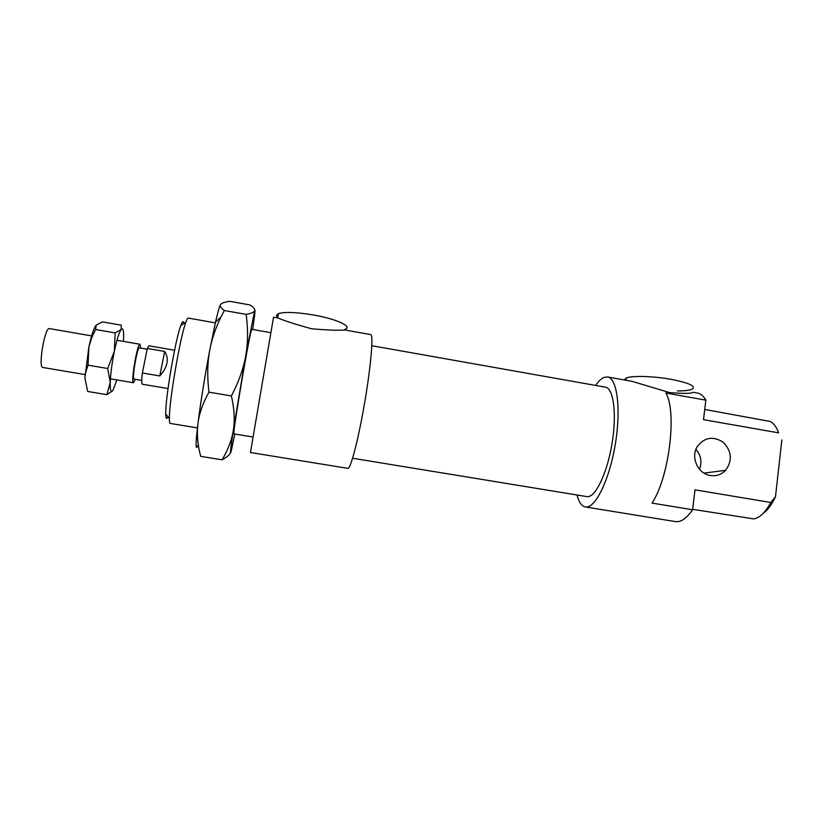 <?xml version="1.0" encoding="UTF-8"?>
<svg xmlns="http://www.w3.org/2000/svg" width="823" height="823" viewBox="0 0 823 823"><rect width="100%" height="100%" fill="white"/><g stroke="black" fill="none" stroke-linecap="round" stroke-linejoin="round"><path stroke-width="1.23" d="M704.735 409.453L770.297 421.499C773.754 423.3 776.531 427.086 778.64 432.857L777.54 430.12M763.363 513.171C767.808 510.044 771.84 504.561 775.482 496.722L770.812 502.493L695.003 489.839L692.596 509.756L652.022 503.09C669.12 477.69 677.206 411.798 665.848 393.013L705.867 400.143L703.5 419.658L778.64 432.857M695.919 449.358C701.001 455.356 702.194 461.981 699.499 469.254M770.812 502.493C765.349 512.462 759.639 517.934 753.673 518.902L692.647 509.314M781.85 439.883L775.482 496.722M710.393 475.499C716.349 476.342 721.432 474.614 725.629 470.314C732.563 460.571 731.791 451.241 723.314 442.321C713.099 435.758 704.375 437.239 697.153 446.766C690.476 457.465 698.027 473.883 710.393 475.499M197.427 427.898L170.238 423.434C169.682 423.331 169.394 421.746 169.384 418.691C168.89 402.807 180.103 337.07 185.844 322.256C186.872 319.375 187.665 317.976 188.22 318.069L215.348 322.863M183.848 323.552L183.652 322.421C183.159 320.703 182.222 321.731 180.834 325.517C175.412 339.23 165.176 399.217 165.742 413.959C165.814 418.67 166.544 419.627 167.933 416.808M277.752 317.709L276.353 315.363L278.462 313.594C285.077 311.722 296.908 312.215 313.944 315.075C337.111 319.118 353.118 326.793 344.888 329.334M311.66 328.789C295.467 324.324 284.326 320.744 278.246 318.069L273.534 317.225L250.449 452.516L347.882 468.359C350.567 469.377 358.447 439.204 364.712 402.406C371.008 365.607 373.591 334.529 370.7 334.601L344.93 329.992C339.343 330.568 328.254 330.167 311.66 328.789M624.338 379.948L626.241 377.994C631.848 375.504 653.565 376.09 671.301 379.362C689.859 383.096 696.68 386.44 691.762 389.361C688.985 390.421 684.18 390.946 677.35 390.946M693.069 392.242C692.328 393.61 684.52 393.733 669.644 392.592L631.766 381.275L607.559 376.944L603.907 377.448C601.222 378.642 598.486 381.306 595.698 385.442M576.995 495.004C578.888 502.225 581.686 506.207 585.369 506.958L675.385 521.587C680.837 522.389 686.567 518.449 692.596 509.756M585.369 506.958C594.916 509.067 609.102 480.848 615.141 445.14C621.293 409.453 617.26 378.117 607.559 376.944M705.867 400.143C703.428 395.966 700.589 393.589 697.328 393.003L693.069 392.232M352.614 458.246L586.809 496.608C594.885 498.378 606.808 474.511 611.859 444.585C617.024 414.658 613.691 388.199 605.481 387.18L371.821 345.711M143.675 366.482L147.327 348.448L164.651 351.442C169.343 358.766 167.727 366.935 159.796 375.946L142.348 372.994L146.021 354.888M164.651 351.442L159.796 375.946M147.327 348.448L148.881 345.794L174.579 350.238M168.036 388.559L142.317 384.228C141.546 383.785 141.556 380.041 142.348 372.994M141.751 380.421L134.087 379.125C131.67 379.598 137.297 346.627 139.416 347.872L147.173 349.209M135.342 379.341L133.46 382.736C130.476 383.333 137.41 342.707 140.023 344.261L140.671 348.088M85.016 374.578L42.827 367.469C37.848 367.747 44.854 326.69 49.462 328.603L91.62 335.897M231.397 395.956C238.701 381.944 243.474 368.57 245.717 355.845L233.403 429.771C234.946 419.843 234.277 408.568 231.397 395.956L208.949 392.16C202.777 403.301 199.094 413.887 197.901 423.927C200.699 401.871 204.68 377.099 209.844 349.61L215.503 322.184C217.817 312.123 219.504 306.249 220.554 304.561C219.587 305.981 220.842 307.956 224.319 310.508L221.058 316.876C215.677 327.811 211.933 338.716 209.844 349.61C207.386 362.367 207.087 376.553 208.949 392.16M246.159 314.407C251.354 313.409 254.194 312.164 254.657 310.672L245.717 355.845C248.001 343.098 248.145 329.282 246.159 314.407L224.319 310.508M252.661 329.467L253.566 323.182C254.976 313.11 255.346 308.944 254.657 310.672C255.161 309.181 253.618 307.277 250.007 304.952L229.689 301.3C224.545 302.051 221.5 303.142 220.554 304.561M230.491 452.835C229.216 455.14 226.418 457.465 222.087 459.81C228.105 449.749 231.88 439.739 233.403 429.771C230.44 449.605 229.73 456.672 231.253 450.973L234.812 434.05M197.818 445.541C195.699 450.747 195.545 445.099 197.345 428.598L197.901 423.927L197.469 428.834C197.026 437.363 198.096 446.529 200.689 456.354L222.087 459.81M233.999 433.916L233.958 431.015C235.357 417.24 247.6 345.506 250.85 332.039L251.848 329.323M123.429 341.391L123.573 338.87C123.882 330.558 123.069 327.431 121.156 329.488C119.109 332.41 116.856 339.621 114.387 351.133C112 362.964 110.611 373.333 110.231 382.232C110.045 390.411 110.951 393.116 112.957 390.349L116.856 379.938M84.913 377.983L88.905 346.761L88.051 365.175L85.397 373.189L84.913 377.983L87.67 391.47L106.887 394.67L110.231 382.232L107.71 368.509L114.387 351.133L115.138 332.904L121.156 329.488L121.31 325.178L102.433 321.886L96.188 325.136L95.653 329.519L92.042 336.874L88.905 346.761L91.116 337.677C92.906 331.309 94.552 327.184 96.044 325.301M112.576 390.863L106.887 394.67M107.71 368.509L88.051 365.175M115.138 332.904L95.653 329.519M165.742 413.959L169.384 418.691M180.834 325.517L185.844 322.256M270.736 332.667L251.56 329.272M252.928 437.023L233.711 433.865M278.462 313.594L277.711 317.976M626.241 377.994L625.943 380.236M725.629 470.314L704.004 473.102M140.023 344.261L116.989 340.28M133.46 382.736L110.405 378.847M215.503 322.184L221.058 316.876M91.116 337.677L92.042 336.874"/></g></svg>
